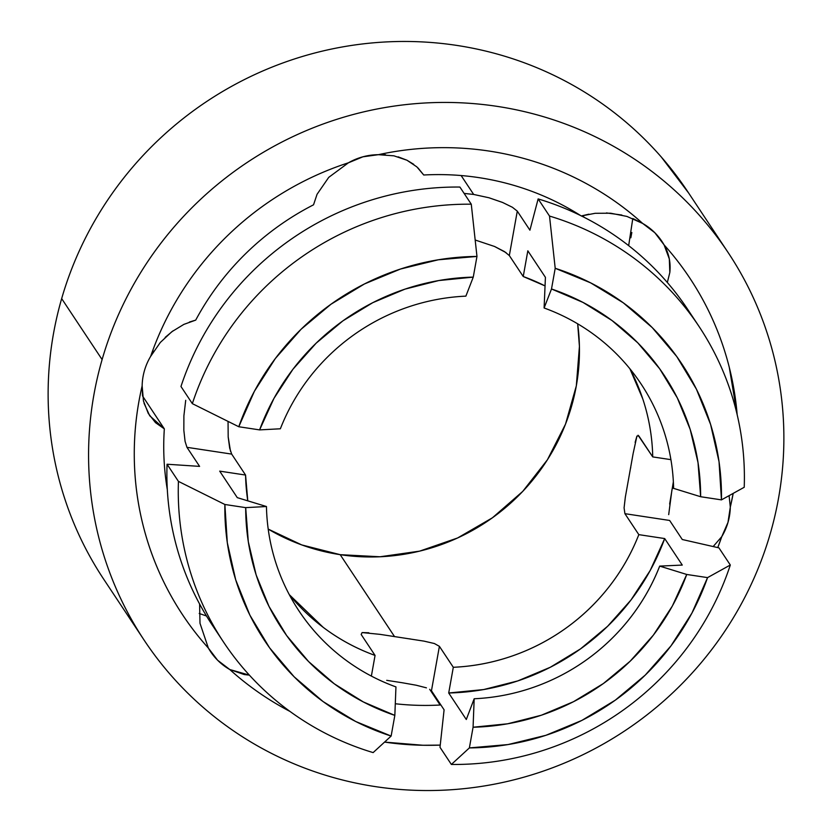 <?xml version="1.0" encoding="UTF-8"?>
<svg xmlns="http://www.w3.org/2000/svg" width="832" height="832" viewBox="0 0 832 832"><rect width="100%" height="100%" fill="white"/><g stroke="black" fill="none" stroke-linecap="round" stroke-linejoin="round"><path stroke-width="1.25" d="M189.405 322.046L195.718 320.112A270.348 263.214 -33.6 0 1 313.529 204.818L317.054 194.303L328.734 177.362L348.431 162.791C325.582 170.217 303.867 180.17 283.265 192.639C262.673 205.109 243.786 219.752 226.595 236.579C209.404 253.406 194.397 271.939 181.563 292.178C168.73 312.416 158.423 333.809 150.665 356.346A60.081 58.49 146.4 0 0 144.456 370.594A60.081 58.49 -33.6 0 1 150.665 356.346L153.754 351.146M165.183 337.376L173.025 330.845M417.986 167.929L423.727 175.001A270.348 263.214 -33.6 0 1 580.58 215.54A270.348 263.214 146.4 0 0 423.727 175.001L416.863 166.889L406.942 160.222L413.743 164.341M737.183 414.773L729.279 367.338C723.528 344.542 715.135 322.795 704.122 302.11C693.098 281.414 679.754 262.34 664.082 244.889L654.846 232.742L642.689 223.454C625.248 207.698 606.122 194.241 585.333 183.071C564.543 171.891 542.662 163.322 519.678 157.342C496.704 151.362 473.273 148.158 449.384 147.701C425.495 147.254 401.814 149.583 378.352 154.69L362.908 156.811L348.431 162.791A60.081 58.49 -33.6 0 1 378.352 154.69L385.518 154.731M398.143 156.842L406.942 160.222L393.952 155.834L378.352 154.69A304.398 296.358 -33.6 0 1 642.689 223.454A60.081 58.49 -33.6 0 1 661.991 241.488A60.081 58.49 -33.6 0 1 664.082 244.889C668.959 253.521 670.873 262.725 669.822 272.522L667.337 282.495L669.822 272.522L669.323 258.96L664.082 244.889A304.398 296.358 -33.6 0 1 737.173 414.731M102.107 359.58A350.459 341.193 -33.6 0 1 385.403 107.474A350.459 341.193 -33.6 0 1 728.27 252.762A350.459 341.193 -33.6 0 1 770.338 533.395C764.026 555.246 755.633 576.337 745.17 596.669C734.698 616.99 722.353 636.158 708.136 654.17C693.909 672.183 678.08 688.688 660.639 703.695C643.209 718.692 624.51 731.91 604.531 743.33C584.563 754.749 563.701 764.161 541.954 771.566C520.208 778.96 497.994 784.202 475.311 787.301C452.629 790.39 429.915 791.274 407.17 789.942C384.415 788.611 362.076 785.086 340.142 779.386C318.198 773.677 297.086 765.887 276.806 756.028C256.516 746.169 237.442 734.417 219.596 720.782C201.739 707.148 185.442 691.881 170.706 674.991C155.969 658.112 143.083 639.922 132.028 620.422C120.973 600.933 111.977 580.518 105.04 559.177C98.093 537.826 93.34 515.965 90.771 493.584C88.213 471.214 87.88 448.75 89.783 426.192C91.697 403.645 95.805 381.441 102.107 359.58C108.42 337.719 116.813 316.628 127.275 296.306C137.748 275.985 150.093 256.818 164.32 238.805C178.537 220.792 194.366 204.287 211.806 189.28C229.237 174.273 247.936 161.065 267.914 149.646C287.882 138.216 308.745 128.814 330.491 121.41C352.238 114.015 374.452 108.763 397.134 105.674C419.817 102.586 442.53 101.702 465.275 103.033C488.03 104.364 510.37 107.879 532.303 113.589C554.247 119.298 575.359 127.078 595.639 136.937C615.93 146.806 635.003 158.548 652.85 172.193C670.706 185.827 687.003 201.084 701.74 217.974C716.477 234.863 729.362 253.053 740.418 272.542C751.473 292.032 760.469 312.458 767.406 333.798C774.353 355.139 779.106 377 781.674 399.381C784.233 421.762 784.566 444.226 782.662 466.773C780.749 489.33 776.641 511.534 770.338 533.395A350.459 341.193 -33.6 0 1 487.042 785.502A350.459 341.193 -33.6 0 1 144.186 640.214A350.459 341.193 -33.6 0 1 102.107 359.58L61.662 298.605L102.107 359.58M728.27 252.762L687.814 191.786A350.459 341.193 146.4 0 0 344.958 46.498A350.459 341.193 146.4 0 0 61.662 298.605C67.974 276.754 76.367 255.663 86.83 235.331C97.302 215.01 109.647 195.842 123.864 177.83C138.091 159.817 153.92 143.312 171.361 128.305C188.791 113.308 207.49 100.09 227.469 88.67C247.437 77.251 268.299 67.839 290.046 60.434C311.792 53.04 334.006 47.798 356.689 44.699C379.371 41.61 402.085 40.726 424.83 42.058C447.585 43.389 469.924 46.914 491.858 52.614C513.802 58.323 534.914 66.113 555.194 75.972C575.484 85.831 594.558 97.583 612.404 111.218C630.261 124.852 646.558 140.119 661.294 157.009L688.615 192.993M142.553 396.011L164.33 428.854A270.348 263.214 146.4 0 0 167.315 489.684A270.348 263.214 -33.6 0 1 164.33 428.854L142.553 396.011L142.147 385.861C136.718 409.001 134.098 432.39 134.274 456.009C134.441 479.638 137.405 502.85 143.166 525.637C148.918 548.434 157.31 570.17 168.324 590.866C179.348 611.562 192.691 630.635 208.364 648.076L217.599 660.223L229.757 669.521C247.198 685.266 266.323 698.734 287.113 709.904L289.942 711.412A304.398 296.358 -33.6 0 1 229.757 669.521A60.081 58.49 -33.6 0 1 210.454 651.477A60.081 58.49 -33.6 0 1 208.364 648.076L200.002 623.314L199.607 604.001M440.128 705.016A270.348 263.214 -33.6 0 1 395.283 703.747A270.348 263.214 146.4 0 0 440.128 705.016L429.686 689.281L440.128 705.016M91.582 559.458C80.527 539.968 71.531 519.542 64.594 498.202C57.647 476.861 52.894 455 50.326 432.619C47.767 410.238 47.434 387.774 49.338 365.227C51.251 342.67 55.359 320.466 61.662 298.605A350.459 341.193 146.4 0 0 103.73 579.238L143.385 639.007M730.309 507.114L733.19 493.386A304.398 296.358 -33.6 0 1 730.309 507.114A60.081 58.49 -33.6 0 1 721.781 536.63L727.99 522.382L730.309 507.114L729.092 495.654L730.309 507.114M144.456 370.594A60.081 58.49 146.4 0 0 142.147 385.861A60.081 58.49 -33.6 0 1 144.456 370.594M384.582 742.092L423.062 745.264L440.242 745.108A304.398 296.358 -33.6 0 1 384.592 742.092M717.766 547.591L721.781 536.63L713.159 546.551L721.781 536.63A304.398 296.358 -33.6 0 1 717.766 547.591M606.445 212.93L621.847 215.041M633.495 218.816L642.689 223.454L626.912 216.424L610.646 213.21L595.234 213.283L581.277 215.987M581.412 215.946L588.9 214.178M628.67 245.638L632.788 218.525M672.069 489.091L673.577 487.282M249.361 675.126L229.757 669.521L244.213 674.544L249.361 675.126M199.212 613.475L206.482 615.992L199.212 613.475M199.597 604.001L200.002 623.314L208.364 648.076A304.398 296.358 -33.6 0 1 142.147 385.861L143.447 400.962L148.252 413.39L155.511 422.666L164.33 428.854L149.729 415.782L144.03 403.239M160.358 342.42L150.665 356.346A304.398 296.358 -33.6 0 1 348.431 162.791L328.734 177.362L317.054 194.303L313.529 204.818A270.348 263.214 146.4 0 0 195.718 320.112L183.872 324.386L171.818 331.729L160.358 342.42M631.831 232.482L630.822 237.806M185.713 400.317L183.893 415.854L185.713 400.317M183.841 430.29L183.893 415.854L183.841 430.29L185.068 441.282M373.142 752.596A285.355 277.815 -33.6 0 1 223.538 642.065A285.355 277.815 -33.6 0 1 178.433 481.385A285.355 277.815 146.4 0 0 373.142 752.596L391.134 736.06A250.328 243.714 -33.6 0 1 224.869 504.483L227.302 542.672L235.716 579.883L249.912 615.202L269.547 647.774L294.133 676.79L323.076 701.563L355.67 721.49L391.134 736.06L394.836 715.385L363.314 701.927L334.329 683.842L308.578 661.544L286.634 635.544L269.027 606.455L256.152 574.954L248.31 541.746L245.69 507.634L224.869 504.483L178.433 481.385L167.055 464.235L199.597 466.378L186.95 447.325L185.078 441.355M386.714 680.337L402.158 682.729L386.714 680.337M464.121 193.409L473.668 194.449L461.126 175.542L473.668 194.449L488.946 197.756L502.726 202.519M340.194 554.674A205.265 199.846 146.4 0 0 577.668 323.814L579.426 346.393L576.326 385.84L565.521 424.122L547.425 459.763L522.735 491.4L492.398 517.806L457.579 537.982L419.63 551.138L379.985 556.774L340.194 554.674L394.545 636.605L340.194 554.674A205.265 199.846 146.4 0 1 268.206 529.1L301.766 544.929L340.194 554.674M410.145 638.924L409.479 638.83M395.013 636.678L394.066 636.542M625.352 497.006L624.083 507.874L624.915 513.677L638.82 534.643A205.265 199.846 -33.6 0 1 453.305 667.285L439.4 646.329L434.366 643.521L423.831 641.087M627.921 482.674L627.806 483.319M630.75 467.366L630.583 468.25M624.083 507.874L625.321 497.203L633.079 453.846M629.876 368.753A205.265 199.846 -33.6 0 1 652.735 456.903L638.83 435.937L636.927 436.082L635.128 442.374M512.377 207.251L517.286 211.13L509.33 255.559L523.234 276.515A205.265 199.846 -33.6 0 1 545.054 285.927M494.489 246.438L506.054 252.637M230.495 451.298L228.176 436.852M391.134 736.06L394.836 715.385L395.949 686.91A205.265 199.846 -33.6 0 1 298.979 610.927A205.265 199.846 146.4 0 0 395.938 686.899L395.949 686.91A205.265 199.846 -33.6 0 1 298.979 610.917A205.265 199.846 -33.6 0 1 266.448 506.522A205.265 199.846 146.4 0 0 395.949 686.91L394.836 715.385A229.31 223.257 -33.6 0 1 245.69 507.634L266.448 506.522L237.286 497.64L219.7 471.13L245.565 475.051L247.78 500.843A205.265 199.846 -33.6 0 1 245.565 475.051L231.67 454.095L186.95 447.325L199.597 466.378L167.055 464.235A285.355 277.815 146.4 0 0 212.16 624.915L223.538 642.065M375.066 655.429A205.265 199.846 -33.6 0 1 289.307 594.672L323.201 627.349C339.03 639.278 356.314 648.648 375.066 655.429L371.374 676.083L375.066 655.429L361.161 634.473L375.066 655.429M368.836 632.757L362.118 632.57L361.161 634.473M380.505 634.431L379.922 634.348M721.458 499.876L719.035 461.677L710.611 424.476L696.415 389.158L676.79 356.585L652.205 327.569L623.262 302.796L590.658 282.87L555.204 268.289L551.502 288.974L583.024 302.432L611.998 320.518L637.759 342.815L659.693 368.805L677.31 397.904L690.186 429.406L698.017 462.602L700.648 496.725L721.458 499.876L744.224 487.271A285.355 277.815 146.4 0 0 549.515 216.06L555.204 268.289A250.328 243.714 -33.6 0 1 721.458 499.876L700.648 496.725L673.608 488.374A205.265 199.846 146.4 0 0 544.107 307.986L551.502 288.974A229.31 223.257 -33.6 0 1 700.648 496.725L673.608 488.374A205.265 199.846 146.4 0 0 641.087 383.989A205.265 199.846 -33.6 0 1 673.608 488.374L673.608 488.363A205.265 199.846 -33.6 0 0 641.087 383.989A205.265 199.846 -33.6 0 0 544.107 307.986L551.502 288.974L555.204 268.289L549.515 216.06A285.355 277.815 -33.6 0 1 699.119 326.591A285.355 277.815 -33.6 0 1 744.224 487.271M476.965 256.433L473.262 277.118L465.878 296.14A205.265 199.846 -33.6 0 0 280.363 428.782L259.605 429.894L273.978 398.351L292.968 369.221L316.15 343.179L342.961 320.819L372.798 302.661L404.966 289.141L438.714 280.561L473.262 277.118L476.965 256.433L438.298 259.792L400.483 269.038L364.437 283.962L331.032 304.2L301.09 329.254L275.34 358.519L254.394 391.279L238.784 426.743L259.605 429.894A229.31 223.257 -33.6 0 1 473.262 277.118L465.878 296.14A205.265 199.846 146.4 0 0 280.363 428.782L259.605 429.894L238.784 426.743A250.328 243.714 -33.6 0 1 476.965 256.433L471.276 204.204A285.355 277.815 146.4 0 0 192.338 403.645L238.784 426.743M624.915 513.677L669.635 520.458L682.271 539.51L669.635 520.458L624.915 513.677L638.82 534.643L664.695 538.564L638.82 534.643C631.498 553.374 621.608 570.721 609.149 586.674C596.7 602.638 582.213 616.512 565.708 628.326C549.193 640.13 531.367 649.345 512.221 655.99C493.074 662.626 473.439 666.39 453.305 667.285L448.708 692.994L483.642 689.562L517.774 680.919L550.306 667.264L580.486 648.908L607.599 626.298L631.02 599.945L650.198 570.471L664.695 538.564L682.271 565.074L659.693 566.103A205.265 199.846 -33.6 0 1 474.178 698.755L466.294 719.503L448.708 692.994A231.296 225.191 146.4 0 0 664.695 538.564L682.271 565.074L659.703 566.114A205.265 199.846 -33.6 0 1 474.178 698.755L474.178 698.755A205.265 199.846 146.4 0 0 659.693 566.103L686.733 574.465L672.36 606.008L653.359 635.138L630.188 661.18L603.377 683.54L573.529 701.688L541.372 715.218L507.614 723.798L473.075 727.23L469.373 747.916L508.04 744.567L545.854 735.322L581.901 720.398L615.306 700.159L645.247 675.106L670.998 645.84L691.933 613.08L707.554 577.616L686.733 574.465A229.31 223.257 -33.6 0 1 473.075 727.23L474.178 698.755A205.265 199.846 146.4 0 0 659.703 566.114L686.733 574.465L707.554 577.616A250.328 243.714 -33.6 0 1 469.373 747.916L451.37 764.452A285.355 277.815 146.4 0 0 730.309 565.011L707.554 577.616L730.309 565.011A285.355 277.815 -33.6 0 1 451.37 764.452L440.003 747.302L444.09 709.81L431.423 690.726M584.106 217.298A250.328 243.714 146.4 0 0 582.795 215.561L584.106 217.298M416.281 685.235L402.158 682.729M673.358 481.801L669.656 504.067M699.119 326.591L687.742 309.442A285.355 277.815 146.4 0 0 538.138 198.91L529.922 230.183L517.286 211.13L529.922 230.183L538.138 198.91L549.515 216.06L538.138 198.91A285.355 277.815 -33.6 0 1 693.264 318.126M192.338 403.645A285.355 277.815 -33.6 0 1 471.276 204.204L459.898 187.054A285.355 277.815 146.4 0 0 180.97 386.495L192.338 403.645L180.97 386.495A285.355 277.815 -33.6 0 1 459.898 187.054L471.276 204.204M718.931 547.862L730.309 565.011L718.931 547.862L682.271 539.51L718.931 547.862M218.005 633.391A285.355 277.815 -33.6 0 1 167.055 464.235L178.433 481.385L224.869 504.483L245.69 507.634L266.448 506.522L237.286 497.64L219.7 471.13L245.565 475.051L231.67 454.095L186.95 447.325M517.286 211.13L509.33 255.559L523.234 276.515L527.831 250.817L545.418 277.326L544.107 307.986L545.418 277.326L527.831 250.817L523.234 276.515L545.054 285.906M629.918 368.794L642.762 398.85C649.002 417.643 652.319 436.987 652.735 456.903L670.914 459.649L652.735 456.903L638.071 435.24M671.944 489.861L668.689 514.634M633.162 453.398L636.927 436.082M228.051 421.408L228.186 437.008L229.684 448.105L231.67 454.095M431.454 690.758L444.09 709.81L440.003 747.302L451.37 764.452L469.373 747.916L473.075 727.23L474.178 698.755L466.294 719.503L448.708 692.994L453.305 667.285L439.4 646.329L431.454 690.758L439.4 646.329M426.442 687.846L416.135 685.204M362.118 632.57L380.047 634.358L424.018 641.129L434.366 643.521M464.121 193.419L473.668 194.449L488.946 197.756L502.518 202.426L512.439 207.293M509.33 255.559L504.504 251.618L494.634 246.501L475.176 240.011"/></g></svg>
